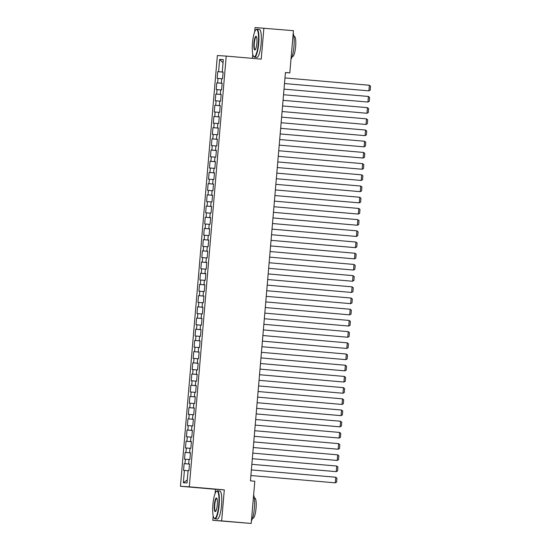<?xml version="1.0" encoding="UTF-8"?>
<svg xmlns="http://www.w3.org/2000/svg" width="551" height="551" viewBox="0 0 551 551"><rect width="100%" height="100%" fill="white"/><g stroke="black" fill="none" stroke-linecap="round" stroke-linejoin="round"><path stroke-width="0.83" d="M213.189 515.86L212.803 520.323L251.187 523.45L254.81 481.23L250.43 480.851L285.439 72.518L289.812 72.897L293.435 30.677L255.051 27.55L254.679 31.889M212.803 520.323L221.647 520.888L224.305 489.867L215.462 489.302L215.104 493.531M215.462 489.302L180.452 486.264L217.376 55.534L226.22 56.092L189.296 486.822L180.452 486.264M252.764 54.218L252.406 58.365M223.052 62.786L219.642 59.391L218.589 71.713L217.735 71.658L217.163 78.38L218.01 78.435L217.624 82.912L216.777 82.857L216.199 89.579L217.053 89.634L216.667 94.111L215.82 94.056L215.241 100.778L216.088 100.833L215.703 105.31L214.856 105.255L214.284 111.977L215.131 112.032L214.745 116.509L213.898 116.454L213.32 123.176L214.167 123.231L213.788 127.708L212.934 127.653L212.362 134.375L213.209 134.43L212.824 138.907L211.977 138.852L211.398 145.574L212.252 145.629L211.866 150.106L211.019 150.058L210.441 156.773L211.288 156.828L210.902 161.305L210.055 161.257L209.483 167.972L210.33 168.027L209.945 172.504L209.098 172.456L208.519 179.171L209.366 179.227L208.987 183.703L208.133 183.655L207.562 190.37L208.409 190.426L208.023 194.909L207.176 194.854L206.597 201.57L207.451 201.625L207.066 206.108L206.219 206.053L205.64 212.769L206.487 212.824L206.102 217.308L205.254 217.252L204.683 223.968L205.53 224.023L205.144 228.507L204.297 228.451L203.718 235.174L204.566 235.222L204.187 239.706L203.333 239.651L202.761 246.373L203.608 246.421L203.223 250.905L202.375 250.85L201.797 257.572L202.651 257.62L202.265 262.104L201.418 262.049L200.84 268.771L201.687 268.819L201.301 273.303L200.454 273.248L199.882 279.97L200.729 280.025L200.344 284.502L199.496 284.447L198.918 291.169L199.765 291.224L199.386 295.701L198.532 295.646L197.961 302.368L198.808 302.423L198.422 306.9L197.575 306.845L196.996 313.567L197.85 313.622L197.465 318.099L196.617 318.044L196.039 324.766L196.886 324.821L196.5 329.298L195.653 329.243L195.082 335.965L195.929 336.02L195.543 340.497L194.696 340.442L194.117 347.164L194.964 347.22L194.586 351.696L193.732 351.641L193.16 358.364L194.007 358.419L193.621 362.895L192.774 362.847L192.196 369.563L193.043 369.618L192.664 374.095L191.817 374.046L191.238 380.762L192.085 380.817L191.7 385.294L190.853 385.245L190.281 391.961L191.128 392.016L190.742 396.493L189.895 396.445L189.317 403.16L190.164 403.215L189.785 407.699L188.931 407.644L188.359 414.359L189.207 414.414L188.821 418.898L187.974 418.843L187.395 425.558L188.242 425.613L187.863 430.097L187.016 430.042L186.438 436.757L187.285 436.812L186.899 441.296L186.052 441.241L185.48 447.963L186.328 448.011L185.942 452.495L185.095 452.44L184.516 459.162L185.363 459.21L184.984 463.694L184.13 463.639L183.559 470.361L188.077 470.712M219.642 59.391L223.32 59.625L222.267 71.947L223.114 72.023L222.267 71.947M223.114 72.002L222.535 78.717L221.688 78.669L221.309 83.146L222.149 83.222M218.423 116.743L219.27 116.826L218.423 116.743L218.809 112.266L219.656 112.314L220.235 105.599L219.388 105.544L219.766 101.067L220.62 101.115L221.192 94.4L220.345 94.345L220.731 89.868L221.578 89.916L222.156 83.201L221.309 83.146M219.27 116.798L218.699 123.52L217.852 123.465L217.466 127.942L218.313 128.025M213.623 172.738L214.47 172.821L213.623 172.738L214.008 168.262L214.856 168.317L215.434 161.595L214.587 161.539L214.966 157.063L215.82 157.118L216.391 150.395L215.544 150.34L215.93 145.863L216.777 145.919L217.356 139.196L216.509 139.141L216.887 134.664L217.735 134.719L218.313 127.997L217.466 127.942M214.47 172.794L213.898 179.516L213.051 179.461L212.665 183.938L213.512 184.02M208.822 228.741L209.669 228.817L208.822 228.741L209.208 224.257L210.055 224.312L210.634 217.59L209.786 217.542L210.165 213.058L211.019 213.113L211.591 206.391L210.744 206.336L211.129 201.859L211.977 201.914L212.555 195.192L211.708 195.137L212.087 190.66L212.934 190.715L213.512 183.993L212.665 183.938M209.669 228.789L209.098 235.511L208.25 235.456L207.865 239.94L208.712 240.016M204.986 273.537L205.833 273.613L204.986 273.537L205.365 269.053L206.219 269.108L206.79 262.393L205.943 262.338L206.329 257.854L207.176 257.909L207.755 251.194L206.9 251.139L207.286 246.655L208.133 246.71L208.712 239.988L207.865 239.94M205.833 273.592L205.254 280.307L204.407 280.252L204.022 284.736L204.869 284.812L204.022 284.736M204.869 284.791L204.297 291.507L203.45 291.451L203.064 295.935L203.911 296.011M200.185 329.532L201.032 329.615L200.185 329.532L200.564 325.056L201.418 325.104L201.99 318.388L201.143 318.333L201.528 313.856L202.375 313.905L202.954 307.189L202.1 307.134L202.486 302.657L203.333 302.706L203.911 295.99L203.064 295.935M201.032 329.588L200.454 336.31L199.607 336.255L199.221 340.732L200.068 340.814M195.385 385.528L196.232 385.61L195.385 385.528L195.763 381.051L196.617 381.106L197.189 374.384L196.342 374.329L196.728 369.852L197.575 369.907L198.153 363.185L197.299 363.13L197.685 358.653L198.532 358.708L199.111 351.986L198.264 351.931L198.649 347.454L199.496 347.509L200.068 340.787L199.221 340.732M196.232 385.583L195.653 392.305L194.806 392.25L194.42 396.727L195.268 396.81M190.584 441.53L191.431 441.606L190.584 441.53L190.963 437.046L191.817 437.101L192.389 430.379L191.541 430.331L191.927 425.847L192.774 425.902L193.353 419.18L192.499 419.125L192.884 414.648L193.732 414.703L194.31 407.981L193.463 407.926L193.849 403.449L194.696 403.504L195.268 396.782L194.42 396.727M191.431 441.578L190.853 448.3L190.005 448.245L189.62 452.729L190.467 452.805M187.285 479.949L183.352 482.731L187.03 482.965L188.084 470.644L188.931 470.699L189.51 463.983L188.662 463.928L189.048 459.444L189.895 459.5L190.467 452.777L189.62 452.729M183.352 482.731L184.406 470.409M184.984 463.694L189.503 464.066M185.363 459.21L189.041 459.513M185.942 452.495L190.46 452.867M186.328 448.011L189.999 448.314M188.662 463.928L189.51 464.004M186.899 441.296L191.424 441.668M187.285 436.812L190.963 437.115M187.863 430.097L192.382 430.469M188.242 425.613L191.92 425.916M188.821 418.898L193.346 419.27M189.207 414.414L192.878 414.717M191.541 430.331L192.389 430.407M189.785 407.699L194.303 408.071M190.164 403.215L193.842 403.518M192.499 419.125L193.346 419.208M190.742 396.493L195.261 396.872M191.128 392.016L194.799 392.319M193.463 407.926L194.31 408.009M191.7 385.294L196.225 385.672M192.085 380.817L195.763 381.12M192.664 374.095L197.182 374.473M193.043 369.618L196.721 369.921M193.621 362.895L198.146 363.274M194.007 358.419L197.678 358.722M196.342 374.329L197.189 374.411M194.586 351.696L199.104 352.075M194.964 347.22L198.642 347.523M197.299 363.13L198.146 363.212M195.543 340.497L200.061 340.869M195.929 336.02L199.6 336.324M198.264 351.931L199.111 352.013M196.5 329.298L201.025 329.67M196.886 324.821L200.564 325.124M197.465 318.099L201.983 318.471M197.85 313.622L201.521 313.925M198.422 306.9L202.947 307.272M198.808 302.423L202.479 302.726M201.143 318.333L201.99 318.409M199.386 295.701L203.904 296.073M199.765 291.224L203.443 291.527M202.1 307.134L202.947 307.21M200.344 284.502L204.862 284.874M200.729 280.025L204.4 280.328M201.301 273.303L205.826 273.675M201.687 268.819L205.365 269.129M202.265 262.104L206.783 262.476M202.651 257.62L206.322 257.93M203.223 250.905L207.748 251.277M203.608 246.421L207.279 246.724M205.943 262.338L206.79 262.414M204.187 239.706L208.705 240.078M204.566 235.222L208.244 235.525M206.9 251.139L207.748 251.215M205.144 228.507L209.662 228.879M205.53 224.023L209.201 224.326M206.102 217.308L210.627 217.679M206.487 212.824L210.165 213.127M207.066 206.108L211.584 206.48M207.451 201.625L211.123 201.928M209.786 217.542L210.634 217.617M208.023 194.909L212.548 195.281M208.409 190.426L212.08 190.729M210.744 206.336L211.591 206.418M208.987 183.703L213.506 184.082M209.366 179.227L213.044 179.53M211.708 195.137L212.548 195.219M209.945 172.504L214.463 172.883M210.33 168.027L214.002 168.331M210.902 161.305L215.427 161.684M211.288 156.828L214.966 157.131M211.866 150.106L216.385 150.485M212.252 145.629L215.923 145.932M214.587 161.539L215.434 161.622M212.824 138.907L217.349 139.286M213.209 134.43L216.88 134.733M215.544 150.34L216.391 150.423M213.788 127.708L218.306 128.08M214.167 123.231L217.845 123.534M216.509 139.141L217.349 139.224M214.745 116.509L219.264 116.881M215.131 112.032L218.802 112.335M215.703 105.31L220.228 105.682M216.088 100.833L219.766 101.136M216.667 94.111L221.185 94.483M217.053 89.634L220.724 89.937M219.388 105.544L220.235 105.62M217.624 82.912L222.149 83.284M218.01 78.435L221.681 78.738M220.345 94.345L221.192 94.421M218.589 71.713L223.107 72.085M221.647 520.888L251.187 523.45M226.22 56.092L261.236 59.136L263.895 28.108M224.305 489.867L189.296 486.822M285.432 72.622L289.812 72.897M217.735 71.658L223.107 72.126M216.777 82.857L222.143 83.325M215.82 94.056L221.185 94.524M214.856 105.255L220.221 105.723M213.898 116.454L219.264 116.922M212.934 127.653L218.306 128.121M211.977 138.852L217.342 139.32M211.019 150.058L216.385 150.519M210.055 161.257L215.42 161.719M209.098 172.456L214.463 172.918M208.133 183.655L213.506 184.117M207.176 194.854L212.541 195.316M206.219 206.053L211.584 206.515M205.254 217.252L210.62 217.714M204.297 228.451L209.662 228.92M203.333 239.651L208.705 240.119M202.375 250.85L207.741 251.318M201.418 262.049L206.783 262.517M200.454 273.248L205.819 273.716M199.496 284.447L204.862 284.915M198.532 295.646L203.904 296.114M197.575 306.845L202.94 307.313M196.617 318.044L201.983 318.512M195.653 329.243L201.019 329.712M194.696 340.442L200.061 340.911M193.732 351.641L199.104 352.11M192.774 362.847L198.14 363.309M191.817 374.046L197.182 374.508M190.853 385.245L196.218 385.707M189.895 396.445L195.261 396.906M188.931 407.644L194.296 408.105M187.974 418.843L193.339 419.304M187.016 430.042L192.382 430.503M186.052 441.241L191.417 441.709M185.095 452.44L190.46 452.908M184.13 463.639L189.496 464.107M284.977 77.932L369.377 85.26L368.894 90.86L284.495 83.545L368.894 90.86L370.21 90.13L370.548 86.211L369.377 85.26M284.013 89.131L368.419 96.459L367.937 102.059L283.531 94.744L367.937 102.059L369.253 101.329L369.59 97.41L368.419 96.459M283.056 100.33L367.455 107.659L366.98 113.258L282.573 105.944L366.98 113.258L368.295 112.528L368.626 108.609L367.455 107.659M252.489 42.978A13.713 2.92 -85 0 0 253.612 56.436A13.713 2.92 -85 0 0 258.316 43.343A13.713 2.92 -85 0 0 255.926 29.775A13.713 2.92 -85 0 0 252.489 42.978M255.926 29.775L256.263 29.472A14.05 2.989 95 0 1 256.945 29.189A14.05 2.989 95 0 1 258.715 43.377A14.05 2.989 95 0 1 254.514 57.187A14.05 2.989 95 0 1 253.894 56.794L253.612 56.436M253.942 43.068A6.86 1.46 95 0 1 256.298 36.518A6.86 1.46 95 0 1 256.862 43.253A6.86 1.46 95 0 1 255.141 49.852A6.86 1.46 95 0 1 253.942 43.068M256.435 36.745A6.522 1.391 -85 0 0 256.291 36.697A6.522 1.391 -85 0 0 254.342 43.102A6.522 1.391 -85 0 0 255.168 49.686A6.522 1.391 -85 0 0 255.313 49.659M293.208 33.363A14.05 2.989 95 0 1 293.952 46.436A14.05 2.989 95 0 1 290.983 59.274M293.903 36.345L294.351 36.387A10.118 2.156 95 0 1 295.632 46.601A10.118 2.156 95 0 1 292.602 56.546L292.154 56.505M256.945 29.189L259.349 29.403A14.05 2.989 95 0 1 261.126 43.584A14.05 2.989 95 0 1 256.924 57.394L254.514 57.187M212.906 504.613A13.713 2.92 -85 0 0 214.036 518.078A13.713 2.92 -85 0 0 218.74 504.985A13.713 2.92 -85 0 0 216.35 491.409A13.713 2.92 -85 0 0 212.906 504.613M216.35 491.409L216.688 491.113A14.05 2.989 95 0 1 217.37 490.831A14.05 2.989 95 0 1 219.14 505.019A14.05 2.989 95 0 1 214.938 518.828A14.05 2.989 95 0 1 214.318 518.436L214.036 518.078M214.367 504.709A6.86 1.46 95 0 1 216.722 498.159A6.86 1.46 95 0 1 217.28 504.895A6.86 1.46 95 0 1 215.565 511.493A6.86 1.46 95 0 1 214.367 504.709M216.86 498.38A6.522 1.391 -85 0 0 216.715 498.331A6.522 1.391 -85 0 0 214.766 504.744A6.522 1.391 -85 0 0 215.593 511.321A6.522 1.391 -85 0 0 215.737 511.3M253.625 495.005A14.05 2.989 95 0 1 254.369 508.077A14.05 2.989 95 0 1 251.408 520.915M254.328 497.987L254.776 498.028A10.118 2.156 95 0 1 256.05 508.242A10.118 2.156 95 0 1 253.026 518.181L252.578 518.147M217.37 490.831L219.773 491.037A14.05 2.989 95 0 1 221.55 505.226A14.05 2.989 95 0 1 217.349 519.035L214.938 518.828M282.091 111.529L366.498 118.858L366.016 124.457L281.616 117.143M281.616 117.129L366.016 124.457L367.331 123.727L367.669 119.808L366.498 118.858M281.134 122.728L365.54 130.057L365.058 135.656L280.652 128.342M280.652 128.328L365.058 135.656L366.374 134.926L366.711 131.007L365.54 130.057M280.177 133.927L364.576 141.256L364.094 146.855L279.694 139.541L364.094 146.855L365.409 146.125L365.747 142.206L364.576 141.256M279.212 145.127L363.619 152.455L363.137 158.054L362.537 158.02L278.73 150.74L363.137 158.054L364.452 157.324L364.79 153.405L363.619 152.455M278.255 156.326L362.654 163.654L362.179 169.253L277.773 161.946M277.773 161.932L362.179 169.253L363.495 168.523L363.825 164.604L362.654 163.654M277.291 167.532L361.697 174.853L361.215 180.452L276.816 173.145M276.816 173.131L361.215 180.452L362.53 179.722L362.868 175.803L361.697 174.853M276.333 178.731L360.74 186.052L360.258 191.652L359.658 191.617L275.851 184.344L360.258 191.652L361.573 190.928L361.911 187.003L360.74 186.052M275.376 189.93L359.775 197.251L359.293 202.851L358.701 202.816L274.894 195.543L359.293 202.851L360.609 202.127L360.946 198.202L359.775 197.251M274.412 201.129L358.818 208.45L358.336 214.05L357.737 214.015L273.93 206.742L358.336 214.05L359.651 213.327L359.989 209.408L358.818 208.45M273.454 212.328L357.854 219.649L357.379 225.249L272.972 217.941M272.972 217.927L357.379 225.249L358.694 224.526L359.025 220.607L357.854 219.649M272.49 223.527L356.896 230.848L356.414 236.448L272.015 229.14M272.015 229.126L356.414 236.448L357.73 235.725L358.067 231.806L356.896 230.848M271.533 234.726L355.939 242.047L355.457 247.647L354.858 247.613L271.051 240.339L355.457 247.647L356.772 246.924L357.11 243.005L355.939 242.047M270.575 245.925L354.975 253.246L354.493 258.853L353.9 258.812L270.093 251.538L354.493 258.853L355.808 258.123L356.146 254.204L354.975 253.246M269.611 257.124L354.017 264.452L353.535 270.052L269.129 262.737L353.535 270.052L354.851 269.322L355.188 265.403L354.017 264.452M268.654 268.323L353.053 275.652L352.578 281.251L268.172 273.937M268.172 273.923L352.578 281.251L353.894 280.521L354.224 276.602L353.053 275.652M267.69 279.522L352.096 286.851L351.614 292.45L267.207 285.136M267.214 285.122L351.614 292.45L352.929 291.72L353.267 287.801L352.096 286.851M266.732 290.721L351.139 298.05L350.656 303.649L266.25 296.335L350.656 303.649L351.972 302.919L352.309 299L351.139 298.05M265.775 301.92L350.174 309.249L349.692 314.848L265.293 307.534L349.692 314.848L351.008 314.118L351.345 310.199L350.174 309.249M264.811 313.12L349.217 320.448L348.735 326.047L264.328 318.733L348.735 326.047L350.05 325.317L350.388 321.398L349.217 320.448M263.853 324.319L348.253 331.647L347.777 337.246L263.371 329.932M263.371 329.918L347.777 337.246L349.093 336.516L349.424 332.597L348.253 331.647M262.889 335.518L347.295 342.846L346.813 348.446L262.407 341.131M262.414 341.117L346.813 348.446L348.129 347.715L348.466 343.796L347.295 342.846M261.932 346.717L346.338 354.045L345.856 359.645L261.45 352.33L345.856 359.645L347.171 358.915L347.509 354.996L346.338 354.045M260.974 357.916L345.374 365.244L344.892 370.844L344.299 370.809L260.492 363.529L344.892 370.844L346.207 370.114L346.545 366.195L345.374 365.244M260.01 369.115L344.416 376.443L343.934 382.043L259.528 374.735M259.528 374.714L343.934 382.043L345.25 381.313L345.587 377.394L344.416 376.443M259.053 380.321L343.452 387.642L342.977 393.242L258.571 385.934M258.571 385.92L342.977 393.242L344.292 392.512L344.623 388.593L343.452 387.642M258.088 391.52L342.495 398.841L342.013 404.441L257.606 397.133M257.613 397.119L342.013 404.441L343.328 403.718L343.666 399.792L342.495 398.841M257.131 402.719L341.537 410.04L341.055 415.64L340.456 415.606L256.649 408.332L341.055 415.64L342.371 414.917L342.708 410.991L341.537 410.04M256.174 413.918L340.573 421.24L340.091 426.839L339.499 426.805L255.692 419.531L340.091 426.839L341.406 426.116L341.744 422.19L340.573 421.24M255.209 425.117L339.616 432.439L339.134 438.038L254.727 430.73M254.727 430.717L339.134 438.038L340.449 437.315L340.787 433.396L339.616 432.439M254.252 436.316L338.651 443.638L338.176 449.237L253.77 441.93M253.77 441.916L338.176 449.237L339.492 448.514L339.822 444.595L338.651 443.638M253.288 447.515L337.694 454.837L337.212 460.436L336.613 460.402L252.806 453.129L337.212 460.436L338.528 459.713L338.865 455.794L337.694 454.837M252.33 458.714L336.73 466.036L336.255 471.642L335.655 471.601L251.848 464.328L336.255 471.642L337.57 470.912L337.908 466.993L336.73 466.036M251.373 469.913L335.773 477.242L335.29 482.841L250.891 475.527L335.29 482.841L336.606 482.111L336.943 478.192L335.773 477.242"/></g></svg>
